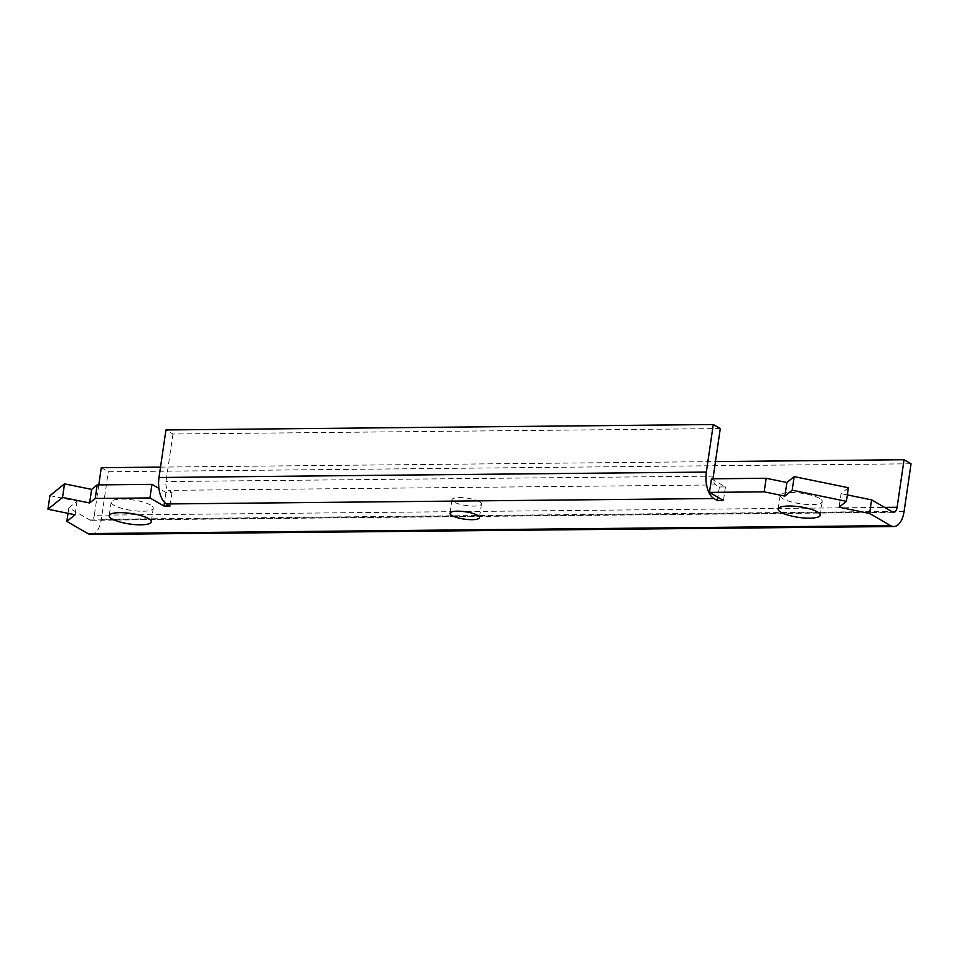 <?xml version="1.0" encoding="UTF-8"?>
<svg xmlns="http://www.w3.org/2000/svg" width="959" height="959" viewBox="0 0 959 959"><rect width="100%" height="100%" fill="white"/><g stroke="black" fill="none" stroke-linecap="round" stroke-linejoin="round"><path stroke-width="0.72" stroke-dasharray="4.79 3.6" d="M150.479 504.973A21.266 5.298 -171.7 0 0 127.163 499.267A21.266 5.298 -171.7 0 0 111.184 502.084A21.266 5.298 -171.7 0 0 113.989 505.333A21.266 5.298 -171.7 0 0 137.293 511.051A21.266 5.298 -171.7 0 0 153.272 508.222A21.266 5.298 -171.7 0 0 150.479 504.973M819.442 498.344A21.266 5.298 -171.7 0 0 796.126 492.626A21.266 5.298 -171.7 0 0 780.158 495.455A21.266 5.298 -171.7 0 0 782.952 498.704A21.266 5.298 -171.7 0 0 806.267 504.41A21.266 5.298 -171.7 0 0 822.235 501.593A21.266 5.298 -171.7 0 0 819.442 498.344M479.488 501.713A14.888 3.716 -171.7 0 0 463.161 497.709A14.888 3.716 -171.7 0 0 451.989 499.687A14.888 3.716 -171.7 0 0 453.943 501.965A14.888 3.716 -171.7 0 0 470.258 505.956A14.888 3.716 -171.7 0 0 481.442 503.99A14.888 3.716 -171.7 0 0 479.488 501.713M720.281 428.577L172.944 434.007L165.943 429.956M172.944 434.007L166.015 481.55A7.085 3.644 89.4 0 0 168.52 490.373L172.033 492.399L165.943 492.458L158.918 488.395M101.282 467.692L108.283 471.744L911.05 463.784M160.525 467.105L715.474 461.603M91.057 534.475A21.266 10.921 89.4 0 0 101.354 519.287L108.283 471.744M98.777 484.882L94.342 515.235L884.594 507.395M711.434 478.805L725.448 486.908L719.37 486.968L715.858 484.942A7.085 3.644 -90.6 0 1 713.232 478.793M848.391 487.723L841.103 493.633L839.113 507.215M847.348 494.916L841.103 493.633M49.928 495.647L77.044 501.209L68.832 507.838L89.858 519.994A7.085 3.644 89.4 0 0 90.913 520.293A7.085 3.644 89.4 0 0 94.342 515.235M172.033 492.399L170.043 505.98M719.37 486.968L717.859 497.253M725.448 486.908L723.47 500.49M68.832 507.838L68.029 513.353M77.044 501.209L75.054 514.791M165.943 492.458L164.504 502.336M713.352 476.132L166.015 481.55M904.109 511.327L101.354 519.287M715.858 484.942L168.52 490.373M89.858 519.994L892.613 512.034M111.184 502.084L109.206 515.666M780.158 495.455L778.181 509.037M451.989 499.687L449.999 513.269M481.442 503.99L479.464 517.572M893.68 512.334L90.913 520.293M822.235 501.593L820.257 515.175M153.272 508.222L151.294 521.804"/><path stroke-width="1.44" d="M148.489 518.555A21.266 5.298 -171.7 0 0 125.185 512.849A21.266 5.298 -171.7 0 0 109.206 515.666A21.266 5.298 -171.7 0 0 111.999 518.915A21.266 5.298 -171.7 0 0 135.315 524.633A21.266 5.298 -171.7 0 0 151.294 521.804A21.266 5.298 -171.7 0 0 148.489 518.555M817.464 511.926A21.266 5.298 -171.7 0 0 794.148 506.208A21.266 5.298 -171.7 0 0 778.181 509.037A21.266 5.298 -171.7 0 0 780.974 512.286A21.266 5.298 -171.7 0 0 804.289 517.992A21.266 5.298 -171.7 0 0 820.257 515.175A21.266 5.298 -171.7 0 0 817.464 511.926M477.498 515.295A14.888 3.716 -171.7 0 0 461.183 511.303A14.888 3.716 -171.7 0 0 449.999 513.269A14.888 3.716 -171.7 0 0 451.965 515.546A14.888 3.716 -171.7 0 0 468.28 519.55A14.888 3.716 -171.7 0 0 479.464 517.572A14.888 3.716 -171.7 0 0 477.498 515.295M713.28 424.525L165.943 429.956L159.002 477.498A21.266 10.921 89.4 0 0 166.542 503.954L170.043 505.98L163.965 506.04L149.952 497.937L95.217 498.476L89.643 502.984L62.539 497.433L47.95 509.229L75.054 514.791L66.854 521.432L87.868 533.588A21.266 10.921 89.4 0 0 91.057 534.475L893.812 526.515A21.266 10.921 -90.6 0 1 890.635 525.628L869.609 513.473L839.113 507.215L846.413 501.317L792.194 490.193L784.894 496.091L764.191 491.847L709.456 492.387L723.47 500.49L717.38 500.55L713.88 498.524A21.266 10.921 -90.6 0 1 706.339 472.08L713.28 424.525L720.281 428.577L713.352 476.132A7.085 3.644 -90.6 0 0 713.232 478.793M98.777 484.882L101.282 467.692L160.525 467.105M715.474 461.603L904.049 459.733L911.05 463.784L904.109 511.327A21.266 10.921 -90.6 0 1 893.812 526.515M904.049 459.733L897.109 507.275A7.085 3.644 -90.6 0 1 893.68 512.334A7.085 3.644 -90.6 0 1 892.613 512.034L871.599 499.879L847.348 494.916M846.413 501.317L848.391 487.723L794.172 476.611L786.883 482.509L766.169 478.265L711.434 478.805L709.456 492.387M158.918 488.395L151.93 484.355L97.195 484.894L91.632 489.402L64.517 483.851L49.928 495.647L47.95 509.229M717.859 497.253L717.38 500.55M766.169 478.265L764.191 491.847M786.883 482.509L784.894 496.091M794.172 476.611L792.194 490.193M871.599 499.879L869.609 513.473M68.029 513.353L66.854 521.432M64.517 483.851L62.539 497.433M91.632 489.402L89.643 502.984M97.195 484.894L95.217 498.476M151.93 484.355L149.952 497.937M164.504 502.336L163.965 506.04M159.002 477.498L706.339 472.08M884.594 507.395L897.109 507.275M713.88 498.524L166.542 503.954M87.868 533.588L890.635 525.628"/></g></svg>
